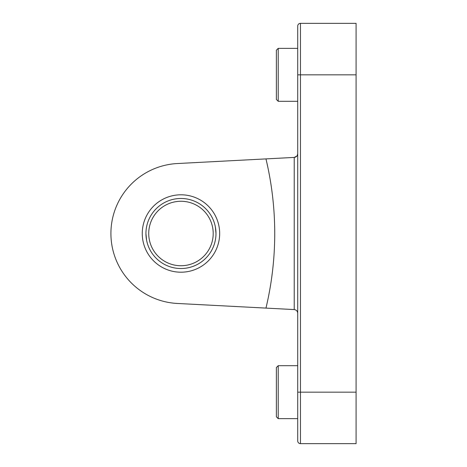 <?xml version="1.0" encoding="UTF-8"?>
<svg xmlns="http://www.w3.org/2000/svg" width="467" height="467" viewBox="0 0 467 467"><rect width="100%" height="100%" fill="white"/><g stroke="black" fill="none" stroke-linecap="round" stroke-linejoin="round"><path stroke-width="0.7" d="M278.221 418.648L276.382 416.809L276.382 367.535L278.221 365.696L278.221 418.648L297.712 418.648M278.221 101.304L276.382 99.465L276.382 50.191L278.221 48.352L278.221 101.304L297.712 101.304M148.734 233.5A32.229 32.229 0 0 0 197.08 261.415A32.229 32.229 0 0 0 197.08 205.585A32.229 32.229 0 0 0 148.734 233.5M297.712 392.169L297.712 26.105A2.755 2.755 0 0 1 300.468 23.35L356.087 23.35L356.087 443.65L300.468 443.65A2.755 2.755 0 0 1 297.712 440.895L297.712 392.169L300.468 392.169L300.468 443.65A2.755 2.755 0 0 1 297.712 440.895A2.755 2.755 0 0 0 300.468 443.65M265.962 308.103A321.751 321.751 0 0 0 265.962 158.897L177.297 163.543A70.05 70.05 0 0 0 110.912 233.5A70.05 70.05 0 0 0 177.297 303.457L294.228 309.58L294.228 157.42C296.352 157.11 297.514 155.885 297.712 153.748L297.251 155.534M142.26 233.5A38.703 38.703 0 0 1 200.314 199.981A38.703 38.703 0 0 1 200.314 267.019A38.703 38.703 0 0 1 142.26 233.5M294.035 157.426L177.297 163.543M297.712 313.252C297.514 311.115 296.352 309.89 294.228 309.58L294.035 309.574M296.878 156.077L294.228 157.42M300.468 23.35L300.468 74.831L297.712 74.831L297.712 48.352L278.221 48.352M145.938 233.5A35.025 35.025 0 0 1 198.475 203.168A35.025 35.025 0 0 1 198.475 263.832A35.025 35.025 0 0 1 145.938 233.5L146.556 240.044M215.987 233.5L215.369 226.956M356.087 74.831L300.468 74.831L300.468 392.169L356.087 392.169M278.221 365.696L297.712 365.696"/></g></svg>
